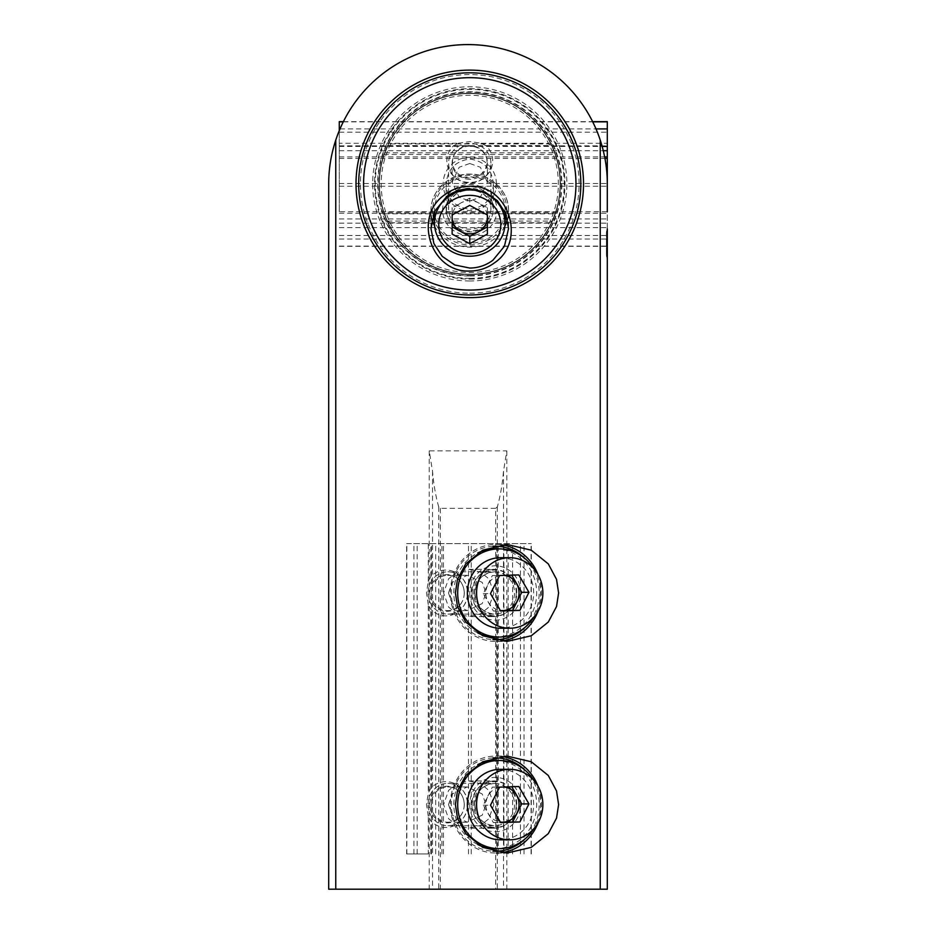 <?xml version="1.0" encoding="UTF-8"?>
<svg xmlns="http://www.w3.org/2000/svg" width="936" height="936" viewBox="0 0 936 936"><rect width="100%" height="100%" fill="white"/><g stroke="black" fill="none" stroke-linecap="round" stroke-linejoin="round"><path stroke-width="0.7" stroke-dasharray="4.68 3.51" d="M493.892 592.968L488.861 578.787L480.577 572.118L468.749 569.334L456.908 572.118L448.625 578.787L443.605 592.968L448.625 607.148L456.908 613.817L468.749 616.59L480.577 613.817L488.861 607.148L493.892 592.968M538.048 611.278A48.496 45.572 90 0 0 541.418 592.968A48.496 45.572 90 0 0 538.048 574.657M501.076 544.799A48.496 45.572 90 0 0 495.846 544.471A48.496 45.572 90 0 0 450.286 592.968A48.496 45.572 90 0 0 495.846 641.452A48.496 45.572 90 0 0 501.076 641.137M524.651 627.67A46.73 43.91 90 0 0 539.159 592.968A46.73 43.91 90 0 0 524.651 558.265M492.968 546.296A46.73 43.91 90 0 0 451.339 592.968A46.73 43.91 90 0 0 492.968 639.627M493.892 804.562L488.861 790.382L480.577 783.713L468.749 780.928L456.908 783.713L448.625 790.382L443.605 804.562L448.625 818.743L456.908 825.412L468.749 828.184L480.577 825.412L488.861 818.743L493.892 804.562M538.048 822.873A48.496 45.572 90 0 0 541.418 804.562A48.496 45.572 90 0 0 538.048 786.252M501.076 756.393A48.496 45.572 90 0 0 495.846 756.066A48.496 45.572 90 0 0 450.286 804.562A48.496 45.572 90 0 0 495.846 853.047A48.496 45.572 90 0 0 501.076 852.731M524.651 839.264A46.73 43.91 90 0 0 539.159 804.562A46.73 43.91 90 0 0 524.651 769.86M492.968 757.903A46.73 43.91 90 0 0 451.339 804.562A46.73 43.91 90 0 0 492.968 851.222M469.767 280.987A97.11 97.11 0 0 1 372.657 183.877A97.11 97.11 0 0 1 469.767 86.767A97.11 97.11 0 0 1 566.877 183.877A97.11 97.11 0 0 1 469.767 280.987M469.767 274.517A90.628 90.628 0 0 1 379.127 183.877A90.628 90.628 0 0 1 469.767 93.249A90.628 90.628 0 0 1 560.395 183.877A90.628 90.628 0 0 1 469.767 274.517A90.628 90.628 0 0 1 379.127 183.877A90.628 90.628 0 0 1 469.767 93.249A90.628 90.628 0 0 1 560.395 183.877A90.628 90.628 0 0 1 469.767 274.517M469.767 297.636A113.759 113.759 0 0 1 356.008 183.877A113.759 113.759 0 0 1 469.767 70.118A113.759 113.759 0 0 1 583.526 183.877A113.759 113.759 0 0 1 469.767 297.636M607.3 229.823L607.3 258.804L606.399 254.416L607.3 242.33C607.3 236.469 607.3 236.469 607.3 242.33C607.3 236.469 607.3 236.469 607.3 242.33L606.399 242.33L607.3 242.33L606.399 242.33L606.399 254.416L607.3 250.029L607.3 228.864L606.399 233.251A11.197 8.752 0 0 1 607.3 229.823L607.3 228.864A11.197 11.197 0 0 0 606.399 233.251A11.197 8.752 0 0 0 607.3 236.679M328.7 183.877L328.7 889.2L607.3 889.2M600.245 889.2L600.245 140.119A139.3 139.3 0 0 0 335.755 140.119L335.755 889.2M495.659 508.33L440.365 508.33L438.715 506.879C435.708 496.255 433.649 484.392 432.537 471.288L429.226 450.871L506.809 450.871L503.498 471.288C502.375 484.392 500.315 496.255 497.32 506.879L495.659 508.33L495.659 889.2M607.3 250.029A11.197 11.197 0 0 0 607.3 258.804A11.197 11.197 0 0 1 607.3 250.029L606.399 254.416L606.399 233.251L607.3 237.639M606.668 242.33L606.399 233.251L606.399 247.408L607.3 238.645M607.3 249.467L606.399 247.408M504.024 575.406A17.632 16.567 90 0 0 499.918 575.546M499.555 575.617A17.632 16.567 90 0 0 485.924 593.518A17.632 16.567 90 0 0 500.292 610.447M464.221 592.394A18.334 17.234 -90 0 1 447.537 611.29A18.334 17.234 -90 0 1 429.776 593.541A18.334 17.234 -90 0 1 446.46 574.634A18.334 17.234 -90 0 1 464.221 592.394M428.091 593.635A21.165 19.878 90 0 0 447.97 614.121A21.165 19.878 90 0 0 467.836 592.301A21.165 19.878 90 0 0 447.97 571.802A21.165 19.878 90 0 0 428.091 593.635M500.514 557.704A35.264 33.134 -90 0 1 533.637 591.856A35.264 33.134 -90 0 1 500.514 628.231M533.52 568.421A44.086 41.43 -90 0 1 540.517 591.587A44.086 41.43 -90 0 1 533.52 617.514M495.249 548.882A44.086 41.43 -90 0 1 536.656 591.587A44.086 41.43 -90 0 1 495.249 637.053M477.793 632.947A44.086 41.43 -90 0 1 453.843 594.348A44.086 41.43 -90 0 1 477.793 552.989M511.723 575.149L492.348 575.558L483.245 593.611L493.389 611.021L500.491 610.775M493.389 611.021L500.631 611.021M483.245 593.611L490.487 593.611M511.582 574.915L518.825 574.915M492.348 575.558L499.578 575.558M428.267 816.157L426.535 804.562L428.267 792.967L430.841 788.17A22.92 21.54 -90 0 1 454.252 783.432A22.92 21.54 -90 0 1 467.438 804.562A22.92 21.54 -90 0 1 454.252 825.692A22.92 21.54 -90 0 1 430.841 820.954L428.267 816.157L428.267 853.936L406.645 853.936L406.645 543.594L531.32 543.594L406.645 543.594M464.279 804.562A17.632 16.567 -90 0 1 447.7 822.194A17.632 16.567 -90 0 1 431.133 804.562A17.632 16.567 -90 0 1 447.7 786.93A17.632 16.567 -90 0 1 464.279 804.562M448.484 804.562L452.228 815.139L467.24 822.194L482.251 815.139L486.006 804.562L482.251 793.985L467.24 786.93L452.228 793.985L448.484 804.562M428.267 604.562L426.535 592.968L428.267 581.373L430.841 576.576A22.92 21.54 -90 0 1 454.252 571.837A22.92 21.54 -90 0 1 467.438 592.968A22.92 21.54 -90 0 1 454.252 614.098A22.92 21.54 -90 0 1 430.841 609.359L428.267 604.562L428.267 792.967M464.279 592.968A17.632 16.567 -90 0 1 447.7 610.6A17.632 16.567 -90 0 1 431.133 592.968A17.632 16.567 -90 0 1 447.7 575.336A17.632 16.567 -90 0 1 464.279 592.968M448.484 592.968L452.228 603.544L467.24 610.6L482.251 603.544L486.006 592.968L482.251 582.391L467.24 575.336L452.228 582.391L448.484 592.968M406.645 853.936L428.267 853.936M504.024 787A17.632 16.567 90 0 0 499.918 787.141M499.555 787.211A17.632 16.567 90 0 0 485.924 805.112A17.632 16.567 90 0 0 500.292 822.042M464.221 803.989A18.334 17.234 -90 0 1 447.537 822.896A18.334 17.234 -90 0 1 429.776 805.135A18.334 17.234 -90 0 1 446.46 786.228A18.334 17.234 -90 0 1 464.221 803.989M428.091 805.229A21.165 19.878 90 0 0 447.97 825.716A21.165 19.878 90 0 0 467.836 803.895A21.165 19.878 90 0 0 447.97 783.397A21.165 19.878 90 0 0 428.091 805.229M500.514 769.298A35.264 33.134 -90 0 1 533.637 803.462A35.264 33.134 -90 0 1 500.514 839.826M533.52 780.016A44.086 41.43 -90 0 1 540.517 803.182A44.086 41.43 -90 0 1 533.52 829.109M495.249 760.477A44.086 41.43 -90 0 1 536.656 803.182A44.086 41.43 -90 0 1 495.249 848.648M477.793 844.541A44.086 41.43 -90 0 1 453.843 805.943A44.086 41.43 -90 0 1 477.793 764.583M511.723 786.743L492.348 787.153L483.245 805.206L493.389 822.615L500.491 822.381M493.389 822.615L500.631 822.615M483.245 805.206L490.487 805.206M511.582 786.509L518.825 786.509M492.348 787.153L499.578 787.153M469.767 275.57A91.693 91.693 0 0 0 561.46 183.877A91.693 91.693 0 0 0 469.767 92.184A91.693 91.693 0 0 0 378.074 183.877A91.693 91.693 0 0 0 469.767 275.57M493.377 183.877C492.558 198.982 484.684 207.418 469.767 209.173C454.837 207.418 446.963 198.982 446.144 183.877C447.572 169.264 455.446 160.992 469.767 159.05C484.087 160.992 491.962 169.276 493.377 183.877L493.389 208.833A23.634 22.207 -0 0 1 469.767 231.04A23.634 22.207 -0 0 1 446.133 208.833A23.634 22.207 -0 0 1 469.767 186.638A23.634 22.207 -0 0 1 493.389 208.833M496.384 183.877A26.617 26.617 0 0 0 469.767 157.26A26.617 26.617 0 0 0 443.137 183.877A26.617 26.617 0 0 0 469.767 210.506A26.617 26.617 0 0 0 496.384 183.877M469.767 235.556A27.156 25.518 -0 0 1 442.611 210.038A27.156 25.518 -0 0 1 469.767 184.521A27.156 25.518 -0 0 1 496.922 210.038A27.156 25.518 -0 0 1 469.767 235.556M446.133 208.833L446.144 183.877M390.101 222.639L390.148 222.745A88.592 88.592 0 0 0 549.385 222.745L549.42 222.639A88.592 88.592 0 0 0 548.882 144.027L548.835 143.922A88.592 88.592 0 0 0 390.686 143.922L390.64 144.027A88.592 88.592 0 0 0 390.101 222.639L387.445 221.142L383.959 212.191L555.574 212.191A90.359 90.359 0 0 0 555.2 154.475L384.322 154.475L387.949 145.525L390.64 144.027M469.767 274.236A90.359 90.359 0 0 0 560.114 183.877A90.359 90.359 0 0 0 469.767 93.53A90.359 90.359 0 0 0 379.408 183.877A90.359 90.359 0 0 0 469.767 274.236A90.359 90.359 0 0 0 560.114 183.877A90.359 90.359 0 0 0 469.767 93.53A90.359 90.359 0 0 0 379.408 183.877A90.359 90.359 0 0 0 469.767 274.236A90.359 90.359 0 0 0 560.114 183.877A90.359 90.359 0 0 0 469.767 93.53M469.767 279.103A95.215 95.215 0 0 0 564.981 183.877A95.215 95.215 0 0 0 469.767 88.663A95.215 95.215 0 0 0 374.54 183.877A95.215 95.215 0 0 0 469.767 279.103A95.215 95.215 0 0 0 564.981 183.877A95.215 95.215 0 0 0 469.767 88.663A95.215 95.215 0 0 0 374.54 183.877A95.215 95.215 0 0 0 469.767 279.103M469.767 294.957A111.068 111.068 0 0 0 580.835 183.877A111.068 111.068 0 0 0 469.767 72.809M387.949 145.525A90.359 90.359 0 0 0 387.445 221.142M384.322 154.475A90.359 90.359 0 0 0 383.959 212.191M555.574 212.191L552.076 221.142L549.42 222.639M552.076 221.142A90.359 90.359 0 0 0 551.573 145.525L555.2 154.475M548.882 144.027L551.573 145.525M487.399 217.281L487.399 234.082M452.135 217.281L452.135 234.082M434.503 210.038A35.264 33.134 180 0 0 469.767 243.184A35.264 33.134 180 0 0 505.03 210.038A35.264 33.134 180 0 0 469.767 176.904A35.264 33.134 180 0 0 434.503 210.038L434.503 211.981M505.03 210.038L505.03 211.981M490.92 163.133A21.165 19.878 180 0 0 469.767 143.255A21.165 19.878 180 0 0 448.601 163.133L448.601 209.325A21.165 19.878 180 0 0 469.767 229.203A21.165 19.878 180 0 0 490.92 209.325A21.165 19.878 180 0 0 469.767 189.435A21.165 19.878 180 0 0 448.601 209.325C447.127 183.877 492.394 183.889 490.92 209.325L490.92 163.133A21.165 19.878 180 0 1 469.767 183.023A21.165 19.878 180 0 1 448.601 163.133M487.012 161.799A17.246 16.204 180 0 0 469.767 145.595A17.246 16.204 180 0 0 452.521 161.799A17.246 16.204 180 0 0 469.767 178.004A17.246 16.204 180 0 0 487.012 161.799M487.2 214.847A17.632 16.567 180 0 0 478.577 202.936L469.767 198.151L469.767 205.382M469.767 198.151L460.945 202.936A17.632 16.567 180 0 1 478.577 202.936L487.399 207.71L487.399 214.952L487.399 207.71M452.135 207.71L452.135 214.952L452.135 207.71L460.945 202.936A17.632 16.567 180 0 0 452.322 214.847M458.172 143.278L469.767 141.547L481.35 143.278L486.158 145.852A22.92 21.54 -0 0 1 490.897 169.264A22.92 21.54 -0 0 1 469.767 182.45A22.92 21.54 -0 0 1 448.636 169.264A22.92 21.54 -0 0 1 453.375 145.852L458.172 143.278L339.277 143.278L339.277 121.657M469.767 179.291A17.632 16.567 -0 0 1 452.135 162.724A17.632 16.567 -0 0 1 469.767 146.145A17.632 16.567 -0 0 1 487.399 162.724A17.632 16.567 -0 0 1 469.767 179.291M469.767 163.496L459.178 167.251L452.135 182.263L459.178 197.274L469.767 201.018L480.344 197.274L487.399 182.263L480.344 167.251L469.767 163.496M343.372 121.657L592.628 121.657M339.277 130.631L339.277 211.723L607.3 211.723L607.3 246.332L607.3 121.657M339.277 211.723L339.277 143.278M516.251 592.968A23.634 22.207 90 0 0 494.044 569.334A23.634 22.207 90 0 0 471.838 592.968A23.634 22.207 90 0 0 494.044 616.59A23.634 22.207 90 0 0 516.251 592.968M469.732 592.968A27.156 25.518 90 0 0 495.249 620.123A27.156 25.518 90 0 0 520.767 592.968A27.156 25.518 90 0 0 495.249 565.812A27.156 25.518 90 0 0 469.732 592.968M516.251 804.562A23.634 22.207 90 0 0 494.044 780.928A23.634 22.207 90 0 0 471.838 804.562A23.634 22.207 90 0 0 494.044 828.184A23.634 22.207 90 0 0 516.251 804.562M469.732 804.562A27.156 25.518 90 0 0 495.249 831.718A27.156 25.518 90 0 0 520.767 804.562A27.156 25.518 90 0 0 495.249 777.407A27.156 25.518 90 0 0 469.732 804.562M429.226 450.871L429.226 889.2M506.809 450.871L506.809 889.2M497.32 506.879L497.32 889.2M440.365 508.33L440.365 889.2M438.715 506.879L438.715 889.2M432.537 471.288L432.537 889.2M503.498 471.288L503.498 889.2M473.721 593.681A22.92 21.54 -90 0 1 494.571 570.059A22.92 21.54 -90 0 1 516.777 592.242A22.92 21.54 -90 0 1 495.928 615.876A22.92 21.54 -90 0 1 473.721 593.681M474.774 593.635A21.165 19.878 -90 0 1 494.641 571.802A21.165 19.878 -90 0 1 514.519 592.301A21.165 19.878 -90 0 1 494.641 614.121A21.165 19.878 -90 0 1 474.774 593.635M417.175 853.936L417.175 543.594M430.841 788.17L430.841 609.359M428.267 581.373L428.267 543.594M430.841 576.576L430.841 543.594M406.832 853.936L406.832 543.594M430.841 853.936L430.841 820.954M468.503 853.936L468.503 543.594M471.229 853.936L471.229 543.594M512.589 853.936L512.589 543.594M520.475 853.936L520.475 543.594M531.086 853.936L531.086 543.594M524.02 853.936L524.02 543.594M508.166 853.936L508.166 543.594M503.907 853.936L503.907 543.594M498.245 853.936L498.245 543.594M496.712 853.936L496.712 543.594M443.442 853.936L443.442 543.594M441.921 853.936L441.921 543.594M435.685 853.936L435.685 543.594M431.426 853.936L431.426 543.594M413.911 853.936L413.911 543.594M473.721 805.276A22.92 21.54 -90 0 1 494.571 781.654A22.92 21.54 -90 0 1 516.777 803.848A22.92 21.54 -90 0 1 495.928 827.471A22.92 21.54 -90 0 1 473.721 805.276M474.774 805.229A21.165 19.878 -90 0 1 494.641 783.397A21.165 19.878 -90 0 1 514.519 803.895A21.165 19.878 -90 0 1 494.641 825.716A21.165 19.878 -90 0 1 474.774 805.229M469.767 278.366A94.489 94.489 0 0 0 564.256 183.877A94.489 94.489 0 0 0 469.767 89.388A94.489 94.489 0 0 0 375.277 183.877A94.489 94.489 0 0 0 469.767 278.366M504.878 226.138A38.797 36.457 -0 0 1 469.767 247.104A38.797 36.457 -0 0 1 434.643 226.138M432.058 219.199A38.797 36.457 -0 0 1 430.969 210.647A38.797 36.457 -0 0 1 469.767 174.19A38.797 36.457 -0 0 1 508.552 210.647A38.797 36.457 -0 0 1 507.476 219.199M505.03 220.65A37.03 34.796 -0 0 1 469.767 244.834A37.03 34.796 -0 0 1 434.503 220.65M433.169 215.35A37.03 34.796 -0 0 1 469.767 175.243A37.03 34.796 -0 0 1 506.364 215.35M469.767 93.483A90.394 90.394 0 0 0 379.361 183.877A90.394 90.394 0 0 0 469.767 274.283A90.394 90.394 0 0 0 560.161 183.877A90.394 90.394 0 0 0 469.767 93.483M469.767 276.003A92.114 92.114 0 0 0 561.881 183.877A92.114 92.114 0 0 0 469.767 91.763A92.114 92.114 0 0 0 377.641 183.877A92.114 92.114 0 0 0 469.767 276.003M469.767 293.19A109.313 109.313 0 0 0 579.068 183.877A109.313 109.313 0 0 0 469.767 74.576A109.313 109.313 0 0 0 360.454 183.877A109.313 109.313 0 0 0 469.767 293.19M390.686 143.922L548.835 143.922M387.925 145.583L551.596 145.583M384.918 152.825L554.615 152.825M390.148 222.745L549.385 222.745M387.422 221.083L552.1 221.083M384.52 213.841L555.001 213.841M446.484 210.038A23.271 21.867 180 0 0 469.767 231.917A23.271 21.867 180 0 0 493.038 210.038A23.271 21.867 180 0 0 469.767 188.171A23.271 21.867 180 0 0 446.484 210.038M339.277 132.187L607.3 132.187M481.35 143.278L607.3 143.278M486.158 145.852L607.3 145.852M343.278 121.855L592.722 121.855M339.277 145.852L453.375 145.852M339.277 183.514L607.3 183.514M339.277 186.241L607.3 186.241M339.277 227.6L607.3 227.6M339.277 235.486L607.3 235.486M339.277 246.098L607.3 246.098M339.277 239.031L607.3 239.031M339.277 223.177L607.3 223.177M339.277 218.919L607.3 218.919M339.277 213.256L607.3 213.256M339.277 158.453L604.96 158.453M339.277 156.932L604.668 156.932M339.277 150.696L603.287 150.696M339.277 146.437L602.176 146.437M340.002 128.922L595.998 128.922M468.749 569.334L494.044 569.334C480.776 570.644 473.44 578.53 472.048 592.968C473.44 607.405 480.776 615.28 494.044 616.59L468.749 616.59M495.846 544.471L506.996 544.471M468.749 780.928L494.044 780.928C480.776 782.25 473.44 790.124 472.048 804.562C473.44 819 480.776 826.874 494.044 828.184L468.749 828.184M495.846 756.066L506.996 756.066M495.846 853.047L506.996 853.047M495.846 641.452L506.996 641.452M447.97 614.121L494.641 614.121C482.976 613.022 476.389 606.189 474.88 593.635C475.816 580.367 482.403 573.101 494.641 571.802L447.97 571.802M467.24 822.194L447.7 822.194M467.24 610.6L447.7 610.6M531.32 853.936L531.32 543.594M467.24 575.336L447.7 575.336M467.24 786.93L447.7 786.93M447.97 825.716L494.641 825.716C482.976 824.616 476.389 817.783 474.88 805.229C475.816 791.973 482.403 784.696 494.641 783.397L447.97 783.397M430.969 228.489L430.969 210.647C430.443 191.096 449.046 173.581 469.767 174.084C490.487 173.581 509.09 191.096 508.552 210.647L508.552 228.454M452.135 182.263L452.135 162.724M339.277 246.332L607.3 246.332M487.399 182.263L487.399 162.724"/><path stroke-width="1.4" d="M538.048 574.657A48.496 45.572 90 0 0 501.076 544.799M524.651 558.265A46.73 43.91 90 0 0 492.968 546.296M455.399 592.968L457.458 579.384L465.719 563.87L482.719 550.181L506.996 544.471L531.285 550.181L548.274 563.87L556.534 579.384L558.605 592.968L556.534 606.54L548.274 622.066L531.285 635.755L506.996 641.452L482.719 635.755L465.719 622.066L457.458 606.54L455.399 592.968M538.048 786.252A48.496 45.572 90 0 0 501.076 756.393M524.651 769.86A46.73 43.91 90 0 0 492.968 757.903M455.399 804.562L457.458 790.978L465.719 775.464L482.719 761.775L506.996 756.066L531.285 761.775L548.274 775.464L556.534 790.978L558.605 804.562L556.534 818.134L548.274 833.66L531.285 847.349L506.996 853.047L482.719 847.349L465.719 833.66L457.458 818.134L455.399 804.562M469.767 70.118A113.759 113.759 0 0 0 356.008 183.877A113.759 113.759 0 0 0 469.767 297.636A113.759 113.759 0 0 0 583.526 183.877A113.759 113.759 0 0 0 469.767 70.118M607.3 242.33L607.3 238.645M607.3 228.864L607.3 889.2L328.7 889.2L328.7 183.877C328.676 169.17 331.028 154.58 335.755 140.119A139.3 139.3 0 0 1 600.245 140.119C604.972 154.58 607.324 169.17 607.3 183.877C607.324 169.17 604.972 154.58 600.245 140.119L600.245 889.2M607.3 258.804L607.3 889.2M335.755 889.2L335.755 140.119C331.028 154.58 328.676 169.17 328.7 183.877M501.076 852.731A48.496 45.572 90 0 0 538.048 822.873M492.968 851.222A46.73 43.91 90 0 0 524.651 839.264M501.076 641.137A48.496 45.572 90 0 0 538.048 611.278M492.968 639.627A46.73 43.91 90 0 0 524.651 627.67M500.292 610.447A17.632 16.567 90 0 0 519.047 592.418A17.632 16.567 90 0 0 504.024 575.406M542.845 591.856A35.264 33.134 -90 0 1 509.722 628.231A35.264 33.134 -90 0 1 476.599 594.067A35.264 33.134 -90 0 1 509.722 557.704A35.264 33.134 -90 0 1 542.845 591.856M509.722 628.231L500.514 628.231A35.264 33.134 -90 0 1 467.392 594.067A35.264 33.134 -90 0 1 500.514 557.704L509.722 557.704M533.52 617.514A44.086 41.43 -90 0 1 499.11 637.053A44.086 41.43 -90 0 1 457.704 594.348A44.086 41.43 -90 0 1 499.11 548.882A44.086 41.43 -90 0 1 533.52 568.421M499.11 637.053L495.249 637.053A44.086 41.43 -90 0 1 477.793 632.947M477.793 552.989A44.086 41.43 -90 0 1 495.249 548.882L499.11 548.882M500.491 610.775L512.624 610.377L521.726 592.324L511.723 575.149M490.487 593.611L500.631 611.021L519.866 610.377L528.957 592.324L518.825 574.915L499.578 575.558L490.487 593.611M512.624 610.377L519.866 610.377M521.726 592.324L528.957 592.324M500.292 822.042A17.632 16.567 90 0 0 519.047 804.012A17.632 16.567 90 0 0 504.024 787M542.845 803.462A35.264 33.134 -90 0 1 509.722 839.826A35.264 33.134 -90 0 1 476.599 805.662A35.264 33.134 -90 0 1 509.722 769.298A35.264 33.134 -90 0 1 542.845 803.462M509.722 839.826L500.514 839.826A35.264 33.134 -90 0 1 467.392 805.662A35.264 33.134 -90 0 1 500.514 769.298L509.722 769.298M533.52 829.109A44.086 41.43 -90 0 1 499.11 848.648A44.086 41.43 -90 0 1 457.704 805.943A44.086 41.43 -90 0 1 499.11 760.477A44.086 41.43 -90 0 1 533.52 780.016M499.11 848.648L495.249 848.648A44.086 41.43 -90 0 1 477.793 844.541M477.793 764.583A44.086 41.43 -90 0 1 495.249 760.477L499.11 760.477M500.491 822.381L512.624 821.972L521.726 803.919L511.723 786.743M490.487 805.206L500.631 822.615L519.866 821.972L528.957 803.919L518.825 786.509L499.578 787.153L490.487 805.206M512.624 821.972L519.866 821.972M521.726 803.919L528.957 803.919M492.886 260.255L504.445 246.215L508.552 228.489L505.651 213.455L497.355 200.632L484.754 191.927L469.767 188.85C461.214 188.92 453.515 191.529 446.647 196.665L435.088 210.74L430.969 228.489L433.871 243.512L442.213 256.335L454.791 264.982L469.767 268.047C478.284 267.977 485.995 265.379 492.886 260.255M469.767 186.287C508.95 184.509 526.804 241.195 494.641 262.712C487.235 268.187 478.951 270.972 469.767 271.042C430.49 272.821 412.776 216.251 444.892 194.653C452.31 189.142 460.594 186.358 469.767 186.287M469.767 294.957A111.068 111.068 0 0 0 580.835 183.877A111.068 111.068 0 0 0 469.767 72.809A111.068 111.068 0 0 0 358.687 183.877A111.068 111.068 0 0 0 469.767 294.957A111.068 111.068 0 0 0 580.835 183.877A111.068 111.068 0 0 0 469.767 72.809A111.068 111.068 0 0 0 358.687 183.877A111.068 111.068 0 0 0 469.767 294.957A111.068 111.068 0 0 1 358.687 183.877A111.068 111.068 0 0 1 469.767 72.809M469.767 290.066A106.189 106.189 0 0 0 575.956 183.877A106.189 106.189 0 0 0 469.767 77.688A106.189 106.189 0 0 0 363.577 183.877A106.189 106.189 0 0 0 469.767 290.066M452.135 214.952L452.135 217.281A17.632 16.567 180 0 0 460.945 231.625A17.632 16.567 180 0 0 478.577 231.625A17.632 16.567 180 0 0 487.399 217.281L487.399 214.952L469.767 205.382L452.135 214.952L452.135 234.082L469.767 243.652L487.399 234.082L487.399 214.952M500.795 224.523A31.028 29.168 180 0 0 469.767 195.355A31.028 29.168 180 0 0 438.727 224.523A31.028 29.168 180 0 0 469.767 253.679A31.028 29.168 180 0 0 500.795 224.523M505.03 223.072A35.264 33.134 180 0 0 469.767 189.926A35.264 33.134 180 0 0 434.503 223.072A35.264 33.134 180 0 0 469.767 256.207A35.264 33.134 180 0 0 505.03 223.072L505.03 211.981M434.503 211.981L434.503 223.072M487.399 226.851L469.767 236.41L469.767 243.652M469.767 236.41L452.135 226.851M487.399 217.281A17.632 16.567 180 0 0 487.2 214.847M452.322 214.847A17.632 16.567 180 0 0 452.135 217.281M339.277 130.631L339.277 121.657L343.372 121.657M592.628 121.657L607.3 121.657L607.3 211.723M434.643 226.138A38.797 36.457 -0 0 1 432.058 219.199M434.503 220.65A37.03 34.796 -0 0 1 433.169 215.35M506.364 215.35A37.03 34.796 -0 0 1 505.03 220.65M507.476 219.199A38.797 36.457 -0 0 1 504.878 226.138M339.277 121.855L343.278 121.855M592.722 121.855L607.3 121.855M604.96 158.453L607.3 158.453M604.668 156.932L607.3 156.932M603.287 150.696L607.3 150.696M602.176 146.437L607.3 146.437M339.277 128.922L340.002 128.922M595.998 128.922L607.3 128.922"/></g></svg>
